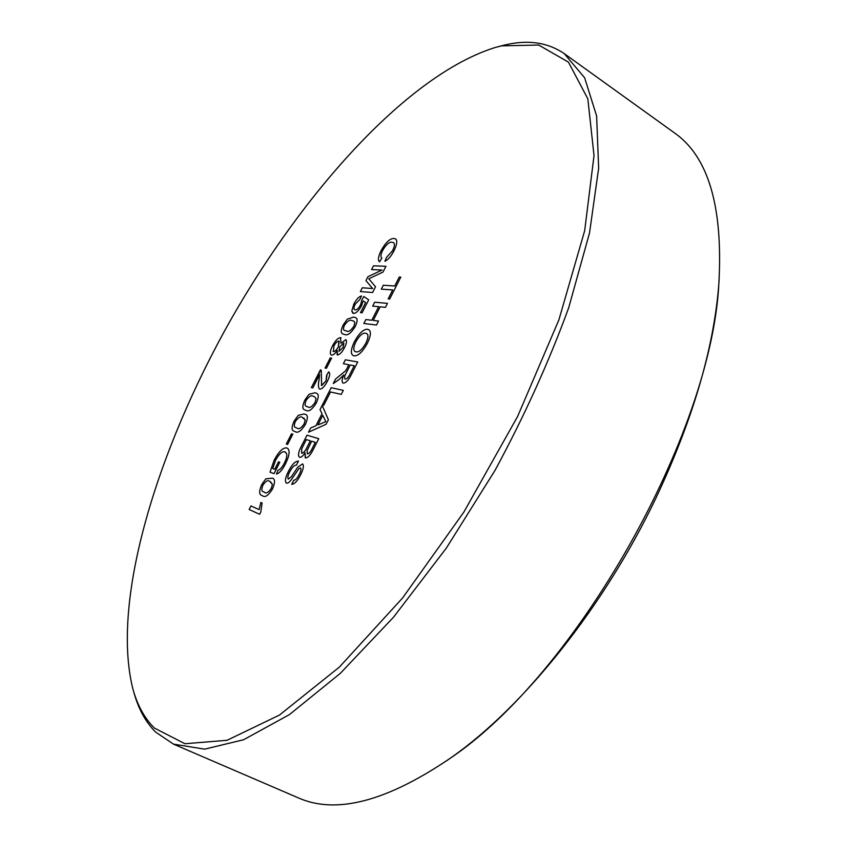 <?xml version="1.0" encoding="UTF-8"?>
<svg xmlns="http://www.w3.org/2000/svg" width="847" height="847" viewBox="0 0 847 847"><rect width="100%" height="100%" fill="white"/><g stroke="black" fill="none" stroke-linecap="round" stroke-linejoin="round"><path stroke-width="1.27" d="M719.167 279.266L718.722 285.524C713.513 349.335 692.624 420.112 656.023 497.867C604.218 606.643 523.817 706.546 451.769 757.176L446.634 760.775M173.497 744.132L297.826 797.662C335.433 814.676 385.893 801.77 449.217 758.944C575.674 674.826 711.904 434.14 718.923 282.422C723.042 206.086 708.124 156.176 674.191 132.704L564.293 53.657L584.631 77.776L596.627 116.028L598.66 168.225L589.512 233.01L568.708 307.715C549.174 361.309 524.632 415.506 495.072 470.307L446.305 548.147L393.58 617.135L340.24 673.429L289.409 714.614L243.608 739.749L204.635 749.15L173.497 744.132L155.594 732.062C145.546 721.983 138.262 708.6 133.752 691.925L133.572 691.311M154.366 728.049L184.974 743.74L227.07 740.289L279.425 715.08L339.34 667.129L402.611 597.95L463.902 512.033L517.602 416.48L558.893 319.88L584.684 230.649L594.022 155.562L587.839 98.834L568.432 62.127L538.713 45.05L501.678 45.854L495.548 47.4C408.402 74.271 303.851 191.178 230.373 320.494C157.33 450.053 110.925 599.867 132.746 688.42C137.203 704.916 144.414 718.129 154.366 728.049M498.46 46.627L505.267 44.891C528.168 39.523 547.84 42.445 564.293 53.657M261.967 495.474L261.977 495.484C259.044 494.796 258.949 491.175 261.691 484.622L265.852 478.851L272.31 478.174C275.169 478.873 275.233 482.483 272.501 488.994C268.351 495.58 265.005 497.824 262.485 495.728L261.967 495.474C259.034 494.796 258.938 491.175 261.691 484.622L265.852 478.851L272.31 478.184M287.567 444.453L286.307 444.04L291.537 433.791L292.808 434.183L287.567 444.453M304.624 409.853L304.624 409.853C302.22 409.059 302.284 405.829 304.804 400.155L308.986 394.321L314.989 392.754L316.46 393.294C318.874 394.056 318.821 397.296 316.302 403.013C312.151 409.599 308.71 412.066 306 410.393L304.624 409.853C302.22 409.059 302.284 405.829 304.804 400.144L308.986 394.321L314.989 392.754L316.471 393.294M326.402 368.297L325.068 368.032L330.245 357.9L331.579 358.133L326.402 368.297M342.781 333.93L342.791 333.93C340.663 333.146 340.78 330.182 343.141 325.026L347.355 319.139L353.58 317.064L355.698 317.699C357.72 318.546 357.572 321.489 355.242 326.55C351.092 333.157 347.577 335.804 344.687 334.512L342.781 333.93C340.663 333.146 340.78 330.182 343.141 325.026L347.355 319.139L353.58 317.064M382.05 270.045L371.589 269.579L373.516 265.81L385.936 266.297L383.003 272.067L368.784 278.79L375.517 286.762L372.595 292.501L360.367 291.58L362.304 287.789L372.638 288.52L365.957 280.632L367.969 276.683L382.05 270.045L367.969 276.683L365.957 280.632L372.638 288.52L362.304 287.789L360.377 291.58M286.402 483.15L286.328 483.108C284.708 481.202 285.375 477.348 288.319 471.578C291.866 464.548 295.243 461.064 298.44 461.149L296.397 465.151C294.301 465.098 292.077 467.343 289.706 471.874C287.853 475.432 287.387 477.835 288.329 479.084L291.453 476.639L297.773 467.152L302.612 463.902C304.052 465.818 303.353 469.492 300.537 474.923C297.466 481.064 294.523 484.198 291.707 484.315L293.761 480.27C295.497 480.196 297.276 478.311 299.107 474.595C300.844 471.398 301.331 469.185 300.569 467.936L298.927 468.56L291.664 479.243C289.558 482.165 287.811 483.468 286.402 483.15M308.541 432.182L310.68 427.968L315.899 425.787L322.029 413.749L320.028 409.599L322.156 405.406L328.382 419.741L326.074 424.294L308.53 432.182L310.68 427.968L315.899 425.787L322.019 413.749L320.028 409.599M348.848 364.718L343.374 363.723L345.364 359.795L357.72 361.965L351.473 374.279C348.731 380.028 346.01 382.971 343.3 383.109L342.866 382.95C341.616 381.732 341.934 379.064 343.818 374.956L338.938 379.647L333.284 383.543L335.581 379.022L345.735 370.721L348.848 364.718L345.735 370.721L335.581 379.022L333.295 383.532M378.694 306.678L372.691 306.106L374.67 302.21L387.481 303.353L385.47 307.323L380.176 306.815L373.252 320.431L378.514 321.034L376.492 325.004L363.85 323.48L365.83 319.573L371.791 320.261L378.694 306.678L371.791 320.261L365.83 319.573L363.85 323.48M392.733 289.939L381.33 289.134L383.299 285.248L394.734 285.99L399.286 277.033L400.811 277.117L389.684 299.033L388.17 298.906L392.733 289.939L388.18 298.917M354.035 355.825L352.977 355.465C350.425 353.601 350.923 348.975 354.459 341.595C359.022 333.369 363.331 329.25 367.397 329.229L368.805 329.684C371.314 331.548 370.806 336.153 367.27 343.501C362.474 352.066 358.059 356.174 354.035 355.825M323.766 405.268L322.4 404.93L331.166 387.704L343.289 390.372L341.256 394.395L330.531 391.96L323.766 405.268M299.605 457.264L299.351 457.147C297.773 455.241 298.536 451.451 301.627 445.766L307.006 435.189L318.747 438.725L313.284 449.461C310.595 454.977 307.98 457.803 305.418 457.941L305.089 452.827C302.951 456.078 301.119 457.56 299.605 457.264M391.917 242.231C389.144 241.903 386.041 244.645 382.622 250.468C380.642 254.629 380.398 257.149 381.902 258.049L379.551 261.829C377.709 260.251 378.196 256.567 381.023 250.797C385.523 242.634 389.789 238.515 393.844 238.452L395.517 238.865C397.582 240.506 397.052 244.539 393.919 250.945C391.113 256.313 388.117 259.764 384.919 261.3L386.486 257.477L392.542 250.733C394.713 246.276 394.998 243.576 393.4 242.634L391.917 242.231M352.797 313.157L351.812 311.029L353.845 304.041C356.428 299.203 358.98 296.503 361.5 295.974L359.89 299.446L355.211 304.2C353.771 307.186 353.57 309.028 354.607 309.716L355.232 309.907C356.873 310.034 358.673 308.308 360.61 304.719L361.891 299.986L363.818 296.524L368.689 299.849L362.071 312.829L360.504 312.659L365.65 302.57L363.183 300.897L361.521 305.82C358.63 310.902 355.973 313.422 353.548 313.39L351.801 311.018L353.845 304.041C356.428 299.203 358.98 296.514 361.5 295.974M331.145 354.925L331.145 354.935C329.737 353.559 330.192 350.52 332.532 345.809C335.359 340.536 338.027 337.815 340.558 337.667L340.918 343.279L345.83 339.636C346.995 340.907 346.55 343.575 344.496 347.662C342.05 352.299 339.721 354.724 337.477 354.957L337.233 350.51C335.041 353.728 333.167 355.264 331.622 355.094L331.145 354.925C329.727 353.559 330.192 350.52 332.532 345.809L332.532 345.809C335.359 340.536 338.038 337.815 340.558 337.667L341.087 337.837M319.425 388.974C318.25 387.354 318.101 384.517 318.97 380.472L319.615 374.596L312.808 387.926L311.368 387.598L320.441 369.821L321.267 370.383L321.585 385.586L326.031 380.959L326.603 375.306L328.657 371.865C330.341 373.093 329.896 376.248 327.344 381.33C324.687 386.412 322.178 389.017 319.806 389.122L319.425 388.974C318.239 387.354 318.091 384.517 318.97 380.462L319.615 374.596M294.047 431.165L294.047 431.165C291.474 430.435 291.484 427.1 294.078 421.171L298.26 415.348L304.189 413.929L305.492 414.427C308.012 415.178 307.98 418.503 305.407 424.4C301.246 430.996 297.837 433.399 295.169 431.621L294.047 431.165C291.474 430.435 291.484 427.1 294.078 421.171L298.26 415.348L304.189 413.929L305.492 414.427M272.713 468.518L274.746 469.27L278.557 461.806L279.806 462.25L273.994 473.653L270.024 472.15L274.184 460.143C278.864 451.409 283.099 447.343 286.868 447.957L287.334 448.158C290.203 450.138 289.589 455.358 285.492 463.817C282.485 469.789 279.468 473.187 276.45 474.034L277.932 470.307C280.039 469.757 282.146 467.417 284.264 463.288C286.402 459.116 287.186 455.908 286.604 453.664L284.931 451.885C282.273 450.985 279.161 453.78 275.582 460.26L272.713 468.518L274.756 469.27L278.557 461.806L279.806 462.25M260.812 511.948L259.627 514.277L249.145 509.513L250.966 505.966L259.118 509.608L260.855 502.451L262.104 502.991L260.812 511.948M381.33 289.134L383.299 285.248L394.744 285.99L399.286 277.033L400.811 277.117M372.691 306.106L374.67 302.21L387.481 303.364M373.262 320.431L378.503 321.034M352.977 355.465L352.977 355.465C350.436 353.601 350.923 348.975 354.47 341.595L354.459 341.595C359.033 333.369 363.342 329.25 367.397 329.239L368.805 329.684M355.031 351.526L356.058 351.876C358.948 352.394 362.188 349.546 365.798 343.31C368.286 338.091 368.604 334.861 366.772 333.623L365.375 333.178C362.495 332.871 359.329 335.74 355.888 341.786C353.411 347.058 353.125 350.298 355.031 351.526L356.058 351.876C358.937 352.394 362.188 349.536 365.798 343.31C368.276 338.08 368.604 334.851 366.772 333.623L366.772 333.623M343.374 363.723L345.364 359.795L357.72 361.976M342.866 382.95L342.866 382.95C341.616 381.732 341.934 379.064 343.818 374.956L343.818 374.956M345.025 379.011L345.29 379.117C346.815 379.011 348.371 377.36 349.959 374.152L354.247 365.703L350.266 364.983L346.434 372.521C344.634 375.75 344.157 377.91 345.025 379.011L345.301 379.117C346.825 379.011 348.371 377.36 349.959 374.152L354.247 365.703M322.411 404.93L331.166 387.704L343.289 390.372M320.028 409.609L322.167 405.417M317.869 424.972L325.83 421.637L322.781 415.305L317.869 424.972L325.841 421.637L322.781 415.305M299.351 457.147C297.784 455.241 298.536 451.44 301.627 445.766L307.006 435.189L318.747 438.725M305.259 457.867L305.089 452.827M301.67 453.272L301.659 453.272C303.459 453.177 305.291 451.112 307.154 447.068L310.341 440.811L306.318 439.572L301.744 448.688L301.67 453.272C303.47 453.177 305.291 451.112 307.154 447.078L310.33 440.811M307.334 453.865L307.323 453.865C309.07 453.759 310.807 451.737 312.543 447.798L315.317 442.346L311.685 441.223L307.101 450.562L307.334 453.865C309.07 453.759 310.807 451.737 312.554 447.798L315.317 442.346M286.328 483.108L286.328 483.108C284.719 481.191 285.375 477.348 288.319 471.578L288.319 471.578C291.866 464.548 295.243 461.075 298.44 461.149M288.382 479.106L291.453 476.639L297.773 467.152L302.612 463.902M291.717 484.315L293.761 480.27C295.497 480.196 297.276 478.311 299.118 474.595L299.107 474.595C300.844 471.408 301.331 469.185 300.579 467.946L300.569 467.936M379.562 261.829C377.709 260.251 378.207 256.567 381.023 250.797L381.023 250.797C385.523 242.634 389.8 238.515 393.844 238.452L395.517 238.865M384.93 261.3L386.486 257.477L392.542 250.733M392.553 250.744C394.713 246.276 394.998 243.576 393.41 242.634L393.4 242.634M371.6 269.579L373.516 265.81L385.936 266.297M354.607 309.716L355.232 309.907C356.883 310.034 358.673 308.308 360.61 304.729L361.891 299.986L363.818 296.524M360.504 312.659L365.65 302.57L363.183 300.897M353.58 317.074L355.708 317.699M344.433 330.415L346.465 331.018C348.382 332.193 350.849 330.626 353.866 326.339L354.893 322.601L353.887 321.161L351.801 320.558C349.896 319.435 347.461 320.981 344.496 325.195C343.183 328.234 343.162 329.97 344.433 330.415L346.476 331.018C348.392 332.193 350.849 330.626 353.866 326.339L354.893 322.601L353.887 321.161M340.918 343.289L345.83 339.636M337.127 354.829L337.233 350.51M333.083 351.494L333.422 351.611C334.967 351.621 336.63 349.97 338.419 346.667L338.811 341.15C337.286 341.119 335.634 342.749 333.856 346.052L333.422 351.611C334.967 351.621 336.63 349.97 338.419 346.656L339.171 341.277M338.969 351.336L343.099 347.482L343.607 343.003L339.721 346.984L338.969 351.336L343.088 347.482L343.85 343.109M325.068 368.032L330.245 357.9L331.579 358.133M311.368 387.608L320.844 369.948M321.384 385.512L326.031 380.959M326.042 380.97L326.921 375.433M326.603 375.306L328.657 371.865M307.81 406.867L307.8 406.856C309.589 408.296 311.992 406.888 314.989 402.643L316.079 398.768L314.682 396.82L313.199 396.28C311.41 394.893 309.039 396.29 306.095 400.472C304.655 404.019 304.74 405.967 306.349 406.316L307.81 406.867C309.6 408.307 311.992 406.899 314.999 402.643L316.079 398.757L314.682 396.82M306.349 406.316L307.8 406.856M295.719 427.587L296.979 428.084C298.737 429.598 301.119 428.233 304.115 423.987L305.227 420.08L302.4 417.465C300.643 416.004 298.292 417.359 295.349 421.531C293.867 425.247 293.994 427.269 295.719 427.587L296.99 428.084C298.747 429.598 301.119 428.233 304.115 423.987L305.216 420.07L303.692 417.963M286.307 444.04L291.537 433.791L292.808 434.183M270.034 472.15L274.184 460.143C278.875 451.409 283.099 447.343 286.879 447.957L287.345 448.158M276.45 474.034L277.932 470.307C280.039 469.757 282.146 467.417 284.264 463.288L284.264 463.288C286.413 459.116 287.186 455.908 286.604 453.664L285.365 452.076M271.284 488.444L272.438 484.42L269.78 481.424C268.128 479.741 265.842 480.969 262.909 485.109C261.342 489.365 261.596 491.609 263.682 491.853L264.317 492.149C265.969 493.896 268.287 492.658 271.284 488.444L272.438 484.42L270.521 481.763M263.682 491.853L264.317 492.149C265.969 493.896 268.287 492.658 271.273 488.444M249.156 509.513L250.966 505.966L259.118 509.608L260.855 502.451L262.104 502.991M718.722 285.524L718.923 282.422M451.769 757.176L449.217 758.944"/></g></svg>
